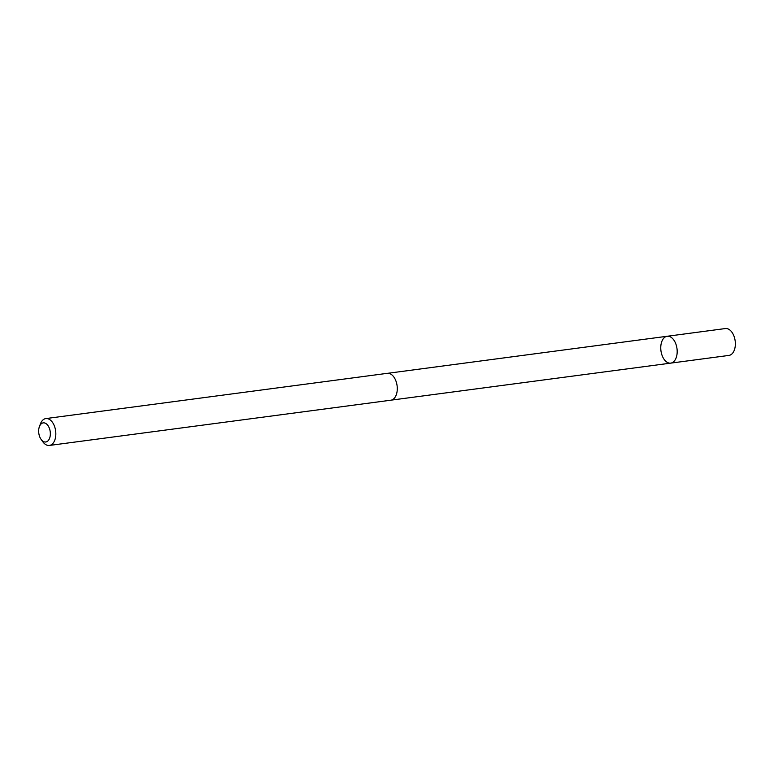 <?xml version="1.0" encoding="UTF-8"?>
<svg xmlns="http://www.w3.org/2000/svg" width="774" height="774" viewBox="0 0 774 774"><rect width="100%" height="100%" fill="white"/><g stroke="black" fill="none" stroke-linecap="round" stroke-linejoin="round"><path stroke-width="1.16" d="M677.124 349.896A13.545 8.098 82.5 0 1 670.748 363.122A13.545 8.098 82.5 0 1 660.948 350.757A13.545 8.098 82.5 0 1 667.188 336.264A13.545 8.098 82.5 0 1 677.124 349.896A13.545 8.098 82.5 0 1 670.748 363.122L728.914 355.421A13.555 8.098 -97.5 0 0 735.3 342.195A13.555 8.098 -97.5 0 0 725.364 328.553L667.188 336.264A13.545 8.098 82.5 0 1 677.124 349.896M41.09 439.361L42.812 441.761A13.555 8.098 -97.5 0 0 49.391 445.447L390.841 400.206A13.555 8.098 -97.5 0 0 397.091 385.713A13.555 8.098 -97.5 0 0 387.281 373.339L45.83 418.579A13.555 8.098 -97.5 0 0 40.441 423.852L39.406 426.619A9.636 5.757 -97.5 0 0 38.7 432.279A9.636 5.757 -97.5 0 0 41.09 439.361A9.636 5.757 -97.5 0 0 49.381 438.781A9.636 5.757 -97.5 0 0 47.553 425.023A9.636 5.757 -97.5 0 0 39.406 426.619M49.391 445.447A13.555 8.098 -97.5 0 0 55.641 430.954A13.555 8.098 -97.5 0 0 45.83 418.579M391.296 400.129L670.748 363.122M387.745 373.3L667.188 336.264"/></g></svg>
